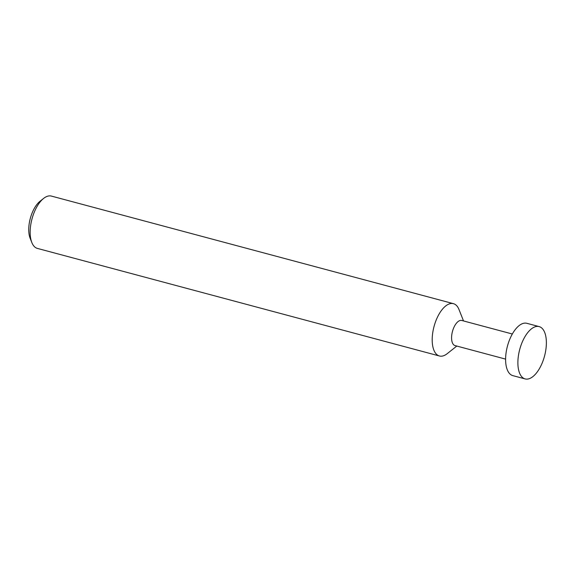 <?xml version="1.0" encoding="UTF-8"?>
<svg xmlns="http://www.w3.org/2000/svg" width="575" height="575" viewBox="0 0 575 575"><rect width="100%" height="100%" fill="white"/><g stroke="black" fill="none" stroke-linecap="round" stroke-linejoin="round"><path stroke-width="0.86" d="M539.134 326.593L526.844 323.308A27.082 12.837 105 0 0 508.149 343.728A27.082 12.837 105 0 0 510.665 374.562A27.082 12.837 105 0 0 512.842 375.633L525.126 378.918A27.082 12.837 -75 0 1 522.948 377.847A27.082 12.837 -75 0 1 520.433 347.012A27.082 12.837 -75 0 1 539.134 326.593A27.082 12.837 -75 0 1 541.312 327.664A27.082 12.837 -75 0 1 543.828 358.498A27.082 12.837 -75 0 1 525.126 378.918M512.325 334.003L461.775 320.476A13.002 6.16 105 0 0 452.805 330.273A13.002 6.16 105 0 0 454.013 345.079A13.002 6.16 105 0 0 455.055 345.589L505.605 359.116M463.515 320.943L459.015 309.566A27.082 12.837 105 0 0 455.623 304.736A27.082 12.837 105 0 0 453.438 303.665A27.082 12.837 105 0 0 434.743 324.084A27.082 12.837 105 0 0 437.259 354.919A27.082 12.837 105 0 0 439.437 355.99A27.082 12.837 105 0 0 447.221 353.661L456.794 346.057M453.438 303.665L51.398 196.082A27.082 12.837 105 0 0 43.621 198.411A27.082 12.837 105 0 0 31.819 242.499A27.082 12.837 105 0 0 35.219 247.336A27.082 12.837 105 0 0 37.397 248.407L439.437 355.99M31.819 242.499L30.144 238.273A22.748 10.788 -75 0 1 40.056 201.236L43.621 198.411"/></g></svg>

